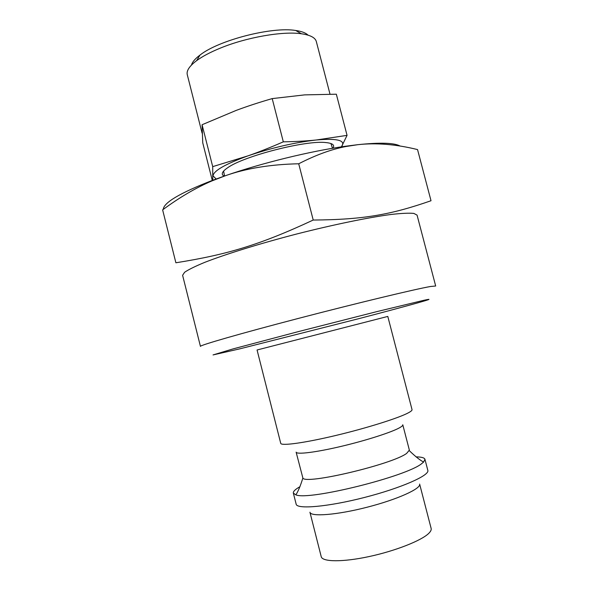 <?xml version="1.0" encoding="UTF-8"?>
<svg xmlns="http://www.w3.org/2000/svg" width="598" height="598" viewBox="0 0 598 598"><rect width="100%" height="100%" fill="white"/><g stroke="black" fill="none" stroke-linecap="round" stroke-linejoin="round"><path stroke-width="0.9" d="M332.877 148.222C334.985 145.142 332.675 143.258 325.962 142.578C306.333 139.969 243.446 156.123 227.494 167.859C221.94 171.686 220.834 174.444 224.16 176.133M332.51 148.282L330.903 143.513M223.622 171.058L224.512 176.014M308.03 35.147C305.817 32.89 301.706 31.335 295.711 30.483C272.083 26.476 218.778 40.163 200.009 55.053C195.157 58.686 192.309 62.028 191.465 65.077M202.087 133.115L187.279 74.698C186.322 70.751 189.431 66.079 196.6 60.675C202.468 56.369 210.361 52.19 220.288 48.132C246.533 37.3 282.861 30.991 301.407 33.765C310.287 35.043 315.266 37.644 316.327 41.561L329.999 94.125M341.279 146.869L342.22 145.598C344.971 140.126 336.345 138.25 316.349 139.984C294.59 142.481 271.746 147.788 247.819 155.914C225.304 164.099 213.703 170.729 213 175.819L216.147 178.996M212.761 180.252L212.709 166.625L247.819 155.914C258.919 152.034 270.752 147.34 283.317 141.831C295.337 141.636 306.348 141.023 316.349 139.984L347.057 135.357L341.458 146.839M347.057 135.357L336.338 94.2L304.674 94.88L272.202 98.603C259.248 102.34 247.243 106.272 236.195 110.398L202.079 124.735L202.744 142.825L212.357 180.738M283.317 141.831L272.202 98.603M212.709 166.625L202.079 124.735M257.065 349.987L387.796 316.424L412.029 409.63C412.201 410.318 411.095 411.319 408.703 412.635C399.471 417.793 367.478 427.921 336.039 435.419C304.554 442.946 281.09 446.123 280.739 443.342L257.065 349.987M302.872 478.026L296.13 452.155C296.533 454.712 315.654 452.409 340.987 446.422C366.29 440.464 392.191 432.1 399.935 427.555C401.998 426.352 402.947 425.425 402.783 424.767L409.361 450.122L406.64 453.396C392.295 464.407 304.965 485 302.872 478.026C300.45 485.875 298.11 491.481 295.853 494.86C308.718 500.818 406.991 476.404 421.911 463.457L423.601 462.06L424.946 459.309C424.438 457.747 421.47 456.939 416.044 456.887M299.979 486.682C295.255 489.343 293.042 491.481 293.349 493.096L295.853 494.86M293.349 493.096L296.16 504.181C296.862 509.533 328.19 506.812 364.593 497.431C401.019 488.11 429.783 475.403 427.824 470.379L424.946 459.309M309.928 512.224C310.654 517.023 336.943 514.998 367.112 507.224C397.296 499.502 421.306 488.611 419.632 484.059L431.143 528.445C431.494 529.821 430.702 531.458 428.766 533.356C421.493 540.614 395.233 550.975 368.973 556.589C342.691 562.247 322.315 561.985 321.223 556.671L309.928 512.224M417.06 215.101L413.838 213.411C409.122 212.948 401.654 213.284 391.436 214.42C368.891 217.373 333.811 224.556 296.944 233.938C260.115 243.483 225.917 254.083 204.74 262.358C195.24 266.282 188.527 269.578 184.618 272.262L182.607 275.297L200.45 346.392C199.239 345.435 239.985 333.639 298.507 318.383C356.976 303.126 415.49 289.081 430.47 286.502L435.68 286.001L417.06 215.101M163.261 209.405C163.673 202.632 180.05 192.96 212.402 180.387L225.491 175.677C261.969 163.015 310.011 151.249 345.225 146.286L357.888 144.671C380.291 142.346 394.366 142.81 400.099 146.054M298.716 163.777C270.752 164.368 246.346 168.337 225.491 175.677L211.998 180.888C195.815 187.824 179.355 197.489 162.626 209.876L175.887 262.776C227.21 254.599 259.749 244.956 313.217 220.042C364.07 219.675 391.526 214.488 431.016 200.734L417.546 149.582C396.168 144.305 376.284 142.668 357.888 144.671L345.838 146.532C331.329 149.328 315.624 155.076 298.716 163.777L313.217 220.042M359.772 318.413L239.716 348.866L213.038 354.928L233.138 348.881L298.634 331.539L376.74 311.648L424.004 300.263C442.296 296.287 407.769 305.877 359.772 318.413M200.009 55.053L196.6 60.675M295.711 30.483L301.407 33.765M423.601 462.06C419.99 460.183 415.244 456.394 409.338 450.69M345.225 146.286L345.838 146.532M212.402 180.387L211.998 180.888"/></g></svg>
